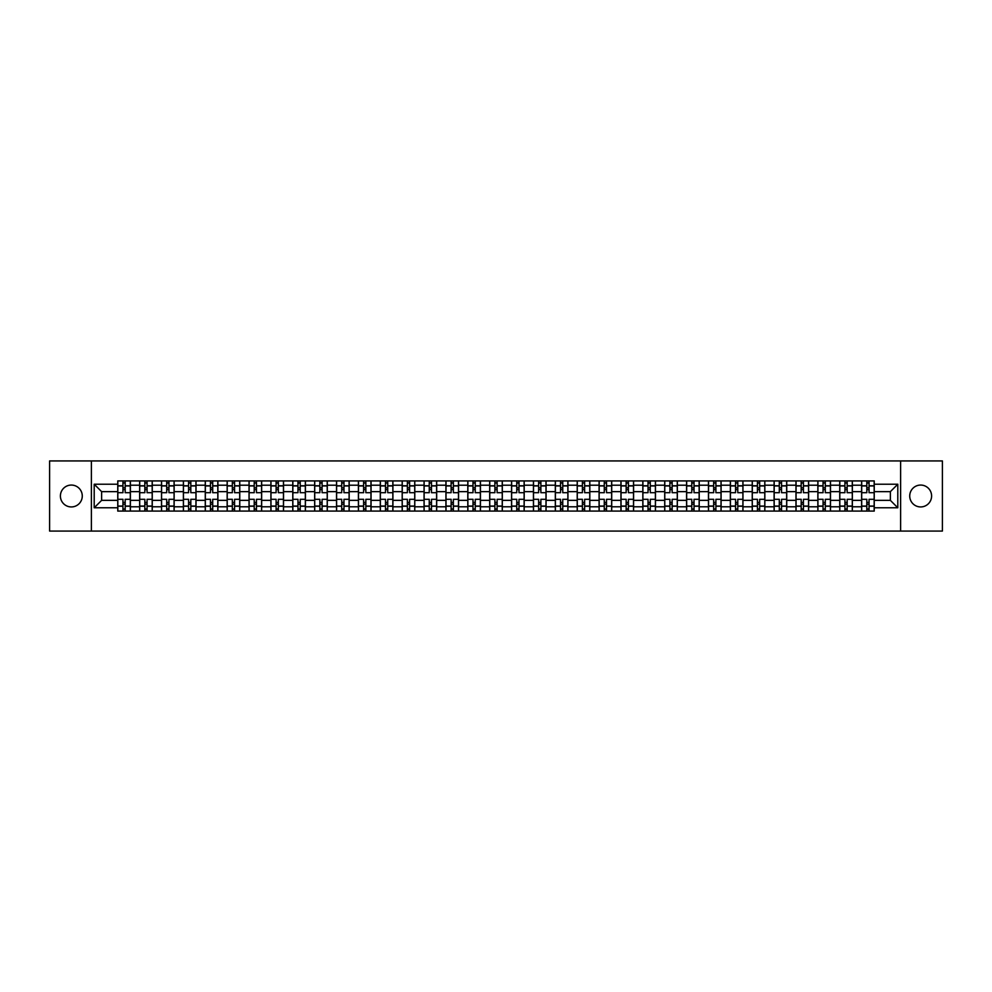 <?xml version="1.0" encoding="UTF-8"?>
<svg xmlns="http://www.w3.org/2000/svg" width="992" height="992" viewBox="0 0 992 992"><rect width="100%" height="100%" fill="white"/><g stroke="black" fill="none" stroke-linecap="round" stroke-linejoin="round"><path stroke-width="1.49" d="M920.663 485.063A10.937 10.937 0 0 0 909.726 496A10.937 10.937 0 0 0 920.663 506.937A10.937 10.937 0 0 0 931.6 496A10.937 10.937 0 0 0 920.663 485.063M71.337 485.063A10.937 10.937 0 0 0 60.4 496A10.937 10.937 0 0 0 71.337 506.937A10.937 10.937 0 0 0 82.274 496A10.937 10.937 0 0 0 71.337 485.063M900.612 531.067L942.4 531.067L942.4 460.933L49.6 460.933L49.6 531.067L900.612 531.067L900.612 460.933M139.636 511.078L139.636 485.2L130.386 485.2L130.386 511.078M130.386 485.2L130.386 480.922M139.636 485.2L139.636 480.922M152.26 480.922L152.26 511.078M161.51 511.078L161.51 480.922M174.133 480.922L174.133 511.078M183.396 511.078L183.396 480.922M196.019 480.922L196.019 511.078M205.27 511.078L205.27 480.922M217.893 480.922L217.893 511.078M227.156 511.078L227.156 480.922M239.766 480.922L239.766 511.078M249.029 511.078L249.029 480.922M261.652 480.922L261.652 511.078M270.903 511.078L270.903 480.922M283.526 480.922L283.526 511.078M292.789 511.078L292.789 480.922M305.412 480.922L305.412 511.078M314.662 511.078L314.662 480.922M327.286 480.922L327.286 511.078M336.536 511.078L336.536 480.922M349.159 480.922L349.159 511.078M358.422 511.078L358.422 480.922M371.045 480.922L371.045 511.078M380.296 511.078L380.296 480.922M392.919 480.922L392.919 511.078M402.182 511.078L402.182 480.922M414.792 480.922L414.792 511.078M424.055 511.078L424.055 480.922M436.678 480.922L436.678 511.078M445.929 511.078L445.929 480.922M458.552 480.922L458.552 511.078M467.815 511.078L467.815 480.922M480.438 480.922L480.438 511.078M489.688 511.078L489.688 480.922M502.312 480.922L502.312 511.078M511.562 511.078L511.562 480.922M524.185 480.922L524.185 511.078M533.448 511.078L533.448 480.922M546.071 480.922L546.071 511.078M555.322 511.078L555.322 480.922M567.945 480.922L567.945 511.078M577.208 511.078L577.208 480.922M589.818 480.922L589.818 511.078M599.081 511.078L599.081 480.922M611.704 480.922L611.704 511.078M620.955 511.078L620.955 480.922M633.578 480.922L633.578 511.078M642.841 511.078L642.841 480.922M655.464 480.922L655.464 511.078M664.714 511.078L664.714 480.922M677.338 480.922L677.338 511.078M686.588 511.078L686.588 480.922M699.211 480.922L699.211 511.078M708.474 511.078L708.474 480.922M721.097 480.922L721.097 511.078M730.348 511.078L730.348 480.922M742.971 480.922L742.971 511.078M752.234 511.078L752.234 480.922M764.844 480.922L764.844 511.078M774.107 511.078L774.107 480.922M786.73 480.922L786.73 511.078M795.981 511.078L795.981 480.922M808.604 480.922L808.604 511.078M817.867 511.078L817.867 480.922M830.49 480.922L830.49 511.078M839.74 511.078L839.74 480.922M852.364 480.922L852.364 511.078M861.614 511.078L861.614 480.922M861.614 500.352L852.364 500.352M839.74 500.352L830.49 500.352M817.867 500.352L808.604 500.352M795.981 500.352L786.73 500.352M774.107 500.352L764.844 500.352M752.234 500.352L742.971 500.352M730.348 500.352L721.097 500.352M708.474 500.352L699.211 500.352M686.588 500.352L677.338 500.352M664.714 500.352L655.464 500.352M642.841 500.352L633.578 500.352M620.955 500.352L611.704 500.352M599.081 500.352L589.818 500.352M577.208 500.352L567.945 500.352M555.322 500.352L546.071 500.352M533.448 500.352L524.185 500.352M511.562 500.352L502.312 500.352M489.688 500.352L480.438 500.352M467.815 500.352L458.552 500.352M445.929 500.352L436.678 500.352M424.055 500.352L414.792 500.352M402.182 500.352L392.919 500.352M380.296 500.352L371.045 500.352M358.422 500.352L349.159 500.352M336.536 500.352L327.286 500.352M314.662 500.352L305.412 500.352M292.789 500.352L283.526 500.352M270.903 500.352L261.652 500.352M249.029 500.352L239.766 500.352M227.156 500.352L217.893 500.352M205.27 500.352L196.019 500.352M183.396 500.352L174.133 500.352M161.51 500.352L152.26 500.352M139.636 500.352L130.386 500.352M861.614 491.648L852.364 491.648M839.74 491.648L830.49 491.648M817.867 491.648L808.604 491.648M795.981 491.648L786.73 491.648M774.107 491.648L764.844 491.648M752.234 491.648L742.971 491.648M730.348 491.648L721.097 491.648M708.474 491.648L699.211 491.648M686.588 491.648L677.338 491.648M664.714 491.648L655.464 491.648M642.841 491.648L633.578 491.648M620.955 491.648L611.704 491.648M599.081 491.648L589.818 491.648M577.208 491.648L567.945 491.648M555.322 491.648L546.071 491.648M533.448 491.648L524.185 491.648M511.562 491.648L502.312 491.648M489.688 491.648L480.438 491.648M467.815 491.648L458.552 491.648M445.929 491.648L436.678 491.648M424.055 491.648L414.792 491.648M402.182 491.648L392.919 491.648M380.296 491.648L371.045 491.648M358.422 491.648L349.159 491.648M336.536 491.648L327.286 491.648M314.662 491.648L305.412 491.648M292.789 491.648L283.526 491.648M270.903 491.648L261.652 491.648M249.029 491.648L239.766 491.648M227.156 491.648L217.893 491.648M205.27 491.648L196.019 491.648M183.396 491.648L174.133 491.648M161.51 491.648L152.26 491.648M139.636 491.648L130.386 491.648M101.63 500.352L117.763 500.352L117.763 491.648L101.63 491.648L101.63 500.352L94.203 507.78L94.203 484.22L117.763 484.22L117.763 491.648M874.237 491.648L874.237 500.352L890.37 500.352L890.37 491.648L874.237 491.648L874.237 480.922L117.763 480.922L117.763 484.22M874.237 484.22L897.797 484.22L897.797 507.78L874.237 507.78L874.237 500.352M117.763 500.352L117.763 511.078L874.237 511.078L874.237 507.78M117.763 507.78L94.203 507.78M91.388 531.067L91.388 460.933M125.19 508.97L122.946 508.97M122.946 483.03L125.19 483.03M147.076 508.97L144.832 508.97M144.832 483.03L147.076 483.03M168.95 508.97L166.706 508.97M166.706 483.03L168.95 483.03M190.824 508.97L188.579 508.97M188.579 483.03L190.824 483.03M212.71 508.97L210.465 508.97M210.465 483.03L212.71 483.03M234.583 508.97L232.339 508.97M232.339 483.03L234.583 483.03M256.457 508.97L254.212 508.97M254.212 483.03L256.457 483.03M278.343 508.97L276.098 508.97M276.098 483.03L278.343 483.03M300.216 508.97L297.972 508.97M297.972 483.03L300.216 483.03M322.09 508.97L319.858 508.97M319.858 483.03L322.09 483.03M343.976 508.97L341.732 508.97M341.732 483.03L343.976 483.03M365.85 508.97L363.605 508.97M363.605 483.03L365.85 483.03M387.736 508.97L385.491 508.97M385.491 483.03L387.736 483.03M409.609 508.97L407.365 508.97M407.365 483.03L409.609 483.03M431.483 508.97L429.238 508.97M429.238 483.03L431.483 483.03M453.369 508.97L451.124 508.97M451.124 483.03L453.369 483.03M475.242 508.97L472.998 508.97M472.998 483.03L475.242 483.03M497.116 508.97L494.884 508.97M494.884 483.03L497.116 483.03M519.002 508.97L516.758 508.97M516.758 483.03L519.002 483.03M540.876 508.97L538.631 508.97M538.631 483.03L540.876 483.03M562.762 508.97L560.517 508.97M560.517 483.03L562.762 483.03M584.635 508.97L582.391 508.97M582.391 483.03L584.635 483.03M606.509 508.97L604.264 508.97M604.264 483.03L606.509 483.03M628.395 508.97L626.15 508.97M626.15 483.03L628.395 483.03M650.268 508.97L648.024 508.97M648.024 483.03L650.268 483.03M672.142 508.97L669.91 508.97M669.91 483.03L672.142 483.03M694.028 508.97L691.784 508.97M691.784 483.03L694.028 483.03M715.902 508.97L713.657 508.97M713.657 483.03L715.902 483.03M737.788 508.97L735.543 508.97M735.543 483.03L737.788 483.03M759.661 508.97L757.417 508.97M757.417 483.03L759.661 483.03M781.535 508.97L779.29 508.97M779.29 483.03L781.535 483.03M803.421 508.97L801.176 508.97M801.176 483.03L803.421 483.03M825.294 508.97L823.05 508.97M823.05 483.03L825.294 483.03M847.168 508.97L844.924 508.97M844.924 483.03L847.168 483.03M869.054 508.97L866.81 508.97M866.81 483.03L869.054 483.03M94.203 484.22L101.63 491.648M890.37 500.352L897.797 507.78M890.37 491.648L897.797 484.22M130.312 511.078L130.312 492.702L125.19 492.702L125.19 480.922M122.946 480.922L122.946 492.702L117.825 492.702L117.825 480.922M130.312 492.702L130.312 480.922M117.825 511.078L117.825 499.298L122.946 499.298L122.946 511.078M125.19 511.078L125.19 499.298L130.312 499.298M122.946 489.614L125.19 489.614M117.825 499.298L117.825 492.702M125.19 502.386L122.946 502.386M125.19 509.256L122.946 509.256M122.946 504.209L125.19 504.209M125.19 487.791L122.946 487.791M122.946 482.744L125.19 482.744M152.185 511.078L152.185 492.702L147.076 492.702L147.076 480.922M144.832 480.922L144.832 492.702L139.711 492.702L139.711 480.922M152.185 492.702L152.185 480.922M139.711 511.078L139.711 499.298L144.832 499.298L144.832 511.078M147.076 511.078L147.076 499.298L152.185 499.298M144.832 489.614L147.076 489.614M139.711 499.298L139.711 492.702M147.076 502.386L144.832 502.386M147.076 509.256L144.832 509.256M144.832 504.209L147.076 504.209M147.076 487.791L144.832 487.791M144.832 482.744L147.076 482.744M174.071 511.078L174.071 492.702L168.95 492.702L168.95 480.922M166.706 480.922L166.706 492.702L161.584 492.702L161.584 480.922M174.071 492.702L174.071 480.922M161.584 511.078L161.584 499.298L166.706 499.298L166.706 511.078M168.95 511.078L168.95 499.298L174.071 499.298M166.706 489.614L168.95 489.614M161.584 499.298L161.584 492.702M168.95 502.386L166.706 502.386M168.95 509.256L166.706 509.256M166.706 504.209L168.95 504.209M168.95 487.791L166.706 487.791M166.706 482.744L168.95 482.744M195.945 511.078L195.945 492.702L190.824 492.702L190.824 480.922M188.579 480.922L188.579 492.702L183.458 492.702L183.458 480.922M195.945 492.702L195.945 480.922M183.458 511.078L183.458 499.298L188.579 499.298L188.579 511.078M190.824 511.078L190.824 499.298L195.945 499.298M188.579 489.614L190.824 489.614M183.458 499.298L183.458 492.702M190.824 502.386L188.579 502.386M190.824 509.256L188.579 509.256M188.579 504.209L190.824 504.209M190.824 487.791L188.579 487.791M188.579 482.744L190.824 482.744M217.818 511.078L217.818 492.702L212.71 492.702L212.71 480.922M210.465 480.922L210.465 492.702L205.344 492.702L205.344 480.922M217.818 492.702L217.818 480.922M205.344 511.078L205.344 499.298L210.465 499.298L210.465 511.078M212.71 511.078L212.71 499.298L217.818 499.298M210.465 489.614L212.71 489.614M205.344 499.298L205.344 492.702M212.71 502.386L210.465 502.386M212.71 509.256L210.465 509.256M210.465 504.209L212.71 504.209M212.71 487.791L210.465 487.791M210.465 482.744L212.71 482.744M239.704 511.078L239.704 492.702L234.583 492.702L234.583 480.922M232.339 480.922L232.339 492.702L227.218 492.702L227.218 480.922M239.704 492.702L239.704 480.922M227.218 511.078L227.218 499.298L232.339 499.298L232.339 511.078M234.583 511.078L234.583 499.298L239.704 499.298M232.339 489.614L234.583 489.614M227.218 499.298L227.218 492.702M234.583 502.386L232.339 502.386M234.583 509.256L232.339 509.256M232.339 504.209L234.583 504.209M234.583 487.791L232.339 487.791M232.339 482.744L234.583 482.744M261.578 511.078L261.578 492.702L256.457 492.702L256.457 480.922M254.212 480.922L254.212 492.702L249.104 492.702L249.104 480.922M261.578 492.702L261.578 480.922M249.104 511.078L249.104 499.298L254.212 499.298L254.212 511.078M256.457 511.078L256.457 499.298L261.578 499.298M254.212 489.614L256.457 489.614M249.104 499.298L249.104 492.702M256.457 502.386L254.212 502.386M256.457 509.256L254.212 509.256M254.212 504.209L256.457 504.209M256.457 487.791L254.212 487.791M254.212 482.744L256.457 482.744M283.464 511.078L283.464 492.702L278.343 492.702L278.343 480.922M276.098 480.922L276.098 492.702L270.977 492.702L270.977 480.922M283.464 492.702L283.464 480.922M270.977 511.078L270.977 499.298L276.098 499.298L276.098 511.078M278.343 511.078L278.343 499.298L283.464 499.298M276.098 489.614L278.343 489.614M270.977 499.298L270.977 492.702M278.343 502.386L276.098 502.386M278.343 509.256L276.098 509.256M276.098 504.209L278.343 504.209M278.343 487.791L276.098 487.791M276.098 482.744L278.343 482.744M305.338 511.078L305.338 492.702L300.216 492.702L300.216 480.922M297.972 480.922L297.972 492.702L292.851 492.702L292.851 480.922M305.338 492.702L305.338 480.922M292.851 511.078L292.851 499.298L297.972 499.298L297.972 511.078M300.216 511.078L300.216 499.298L305.338 499.298M297.972 489.614L300.216 489.614M292.851 499.298L292.851 492.702M300.216 502.386L297.972 502.386M300.216 509.256L297.972 509.256M297.972 504.209L300.216 504.209M300.216 487.791L297.972 487.791M297.972 482.744L300.216 482.744M327.211 511.078L327.211 492.702L322.09 492.702L322.09 480.922M319.858 480.922L319.858 492.702L314.737 492.702L314.737 480.922M327.211 492.702L327.211 480.922M314.737 511.078L314.737 499.298L319.858 499.298L319.858 511.078M322.09 511.078L322.09 499.298L327.211 499.298M319.858 489.614L322.09 489.614M314.737 499.298L314.737 492.702M322.09 502.386L319.858 502.386M322.09 509.256L319.858 509.256M319.858 504.209L322.09 504.209M322.09 487.791L319.858 487.791M319.858 482.744L322.09 482.744M349.097 511.078L349.097 492.702L343.976 492.702L343.976 480.922M341.732 480.922L341.732 492.702L336.61 492.702L336.61 480.922M349.097 492.702L349.097 480.922M336.61 511.078L336.61 499.298L341.732 499.298L341.732 511.078M343.976 511.078L343.976 499.298L349.097 499.298M341.732 489.614L343.976 489.614M336.61 499.298L336.61 492.702M343.976 502.386L341.732 502.386M343.976 509.256L341.732 509.256M341.732 504.209L343.976 504.209M343.976 487.791L341.732 487.791M341.732 482.744L343.976 482.744M370.971 511.078L370.971 492.702L365.85 492.702L365.85 480.922M363.605 480.922L363.605 492.702L358.484 492.702L358.484 480.922M370.971 492.702L370.971 480.922M358.484 511.078L358.484 499.298L363.605 499.298L363.605 511.078M365.85 511.078L365.85 499.298L370.971 499.298M363.605 489.614L365.85 489.614M358.484 499.298L358.484 492.702M365.85 502.386L363.605 502.386M365.85 509.256L363.605 509.256M363.605 504.209L365.85 504.209M365.85 487.791L363.605 487.791M363.605 482.744L365.85 482.744M392.844 511.078L392.844 492.702L387.736 492.702L387.736 480.922M385.491 480.922L385.491 492.702L380.37 492.702L380.37 480.922M392.844 492.702L392.844 480.922M380.37 511.078L380.37 499.298L385.491 499.298L385.491 511.078M387.736 511.078L387.736 499.298L392.844 499.298M385.491 489.614L387.736 489.614M380.37 499.298L380.37 492.702M387.736 502.386L385.491 502.386M387.736 509.256L385.491 509.256M385.491 504.209L387.736 504.209M387.736 487.791L385.491 487.791M385.491 482.744L387.736 482.744M414.73 511.078L414.73 492.702L409.609 492.702L409.609 480.922M407.365 480.922L407.365 492.702L402.244 492.702L402.244 480.922M414.73 492.702L414.73 480.922M402.244 511.078L402.244 499.298L407.365 499.298L407.365 511.078M409.609 511.078L409.609 499.298L414.73 499.298M407.365 489.614L409.609 489.614M402.244 499.298L402.244 492.702M409.609 502.386L407.365 502.386M409.609 509.256L407.365 509.256M407.365 504.209L409.609 504.209M409.609 487.791L407.365 487.791M407.365 482.744L409.609 482.744M436.604 511.078L436.604 492.702L431.483 492.702L431.483 480.922M429.238 480.922L429.238 492.702L424.13 492.702L424.13 480.922M436.604 492.702L436.604 480.922M424.13 511.078L424.13 499.298L429.238 499.298L429.238 511.078M431.483 511.078L431.483 499.298L436.604 499.298M429.238 489.614L431.483 489.614M424.13 499.298L424.13 492.702M431.483 502.386L429.238 502.386M431.483 509.256L429.238 509.256M429.238 504.209L431.483 504.209M431.483 487.791L429.238 487.791M429.238 482.744L431.483 482.744M458.49 511.078L458.49 492.702L453.369 492.702L453.369 480.922M451.124 480.922L451.124 492.702L446.003 492.702L446.003 480.922M458.49 492.702L458.49 480.922M446.003 511.078L446.003 499.298L451.124 499.298L451.124 511.078M453.369 511.078L453.369 499.298L458.49 499.298M451.124 489.614L453.369 489.614M446.003 499.298L446.003 492.702M453.369 502.386L451.124 502.386M453.369 509.256L451.124 509.256M451.124 504.209L453.369 504.209M453.369 487.791L451.124 487.791M451.124 482.744L453.369 482.744M480.364 511.078L480.364 492.702L475.242 492.702L475.242 480.922M472.998 480.922L472.998 492.702L467.877 492.702L467.877 480.922M480.364 492.702L480.364 480.922M467.877 511.078L467.877 499.298L472.998 499.298L472.998 511.078M475.242 511.078L475.242 499.298L480.364 499.298M472.998 489.614L475.242 489.614M467.877 499.298L467.877 492.702M475.242 502.386L472.998 502.386M475.242 509.256L472.998 509.256M472.998 504.209L475.242 504.209M475.242 487.791L472.998 487.791M472.998 482.744L475.242 482.744M502.237 511.078L502.237 492.702L497.116 492.702L497.116 480.922M494.884 480.922L494.884 492.702L489.763 492.702L489.763 480.922M502.237 492.702L502.237 480.922M489.763 511.078L489.763 499.298L494.884 499.298L494.884 511.078M497.116 511.078L497.116 499.298L502.237 499.298M494.884 489.614L497.116 489.614M489.763 499.298L489.763 492.702M497.116 502.386L494.884 502.386M497.116 509.256L494.884 509.256M494.884 504.209L497.116 504.209M497.116 487.791L494.884 487.791M494.884 482.744L497.116 482.744M524.123 511.078L524.123 492.702L519.002 492.702L519.002 480.922M516.758 480.922L516.758 492.702L511.636 492.702L511.636 480.922M524.123 492.702L524.123 480.922M511.636 511.078L511.636 499.298L516.758 499.298L516.758 511.078M519.002 511.078L519.002 499.298L524.123 499.298M516.758 489.614L519.002 489.614M511.636 499.298L511.636 492.702M519.002 502.386L516.758 502.386M519.002 509.256L516.758 509.256M516.758 504.209L519.002 504.209M519.002 487.791L516.758 487.791M516.758 482.744L519.002 482.744M545.997 511.078L545.997 492.702L540.876 492.702L540.876 480.922M538.631 480.922L538.631 492.702L533.51 492.702L533.51 480.922M545.997 492.702L545.997 480.922M533.51 511.078L533.51 499.298L538.631 499.298L538.631 511.078M540.876 511.078L540.876 499.298L545.997 499.298M538.631 489.614L540.876 489.614M533.51 499.298L533.51 492.702M540.876 502.386L538.631 502.386M540.876 509.256L538.631 509.256M538.631 504.209L540.876 504.209M540.876 487.791L538.631 487.791M538.631 482.744L540.876 482.744M567.87 511.078L567.87 492.702L562.762 492.702L562.762 480.922M560.517 480.922L560.517 492.702L555.396 492.702L555.396 480.922M567.87 492.702L567.87 480.922M555.396 511.078L555.396 499.298L560.517 499.298L560.517 511.078M562.762 511.078L562.762 499.298L567.87 499.298M560.517 489.614L562.762 489.614M555.396 499.298L555.396 492.702M562.762 502.386L560.517 502.386M562.762 509.256L560.517 509.256M560.517 504.209L562.762 504.209M562.762 487.791L560.517 487.791M560.517 482.744L562.762 482.744M589.756 511.078L589.756 492.702L584.635 492.702L584.635 480.922M582.391 480.922L582.391 492.702L577.27 492.702L577.27 480.922M589.756 492.702L589.756 480.922M577.27 511.078L577.27 499.298L582.391 499.298L582.391 511.078M584.635 511.078L584.635 499.298L589.756 499.298M582.391 489.614L584.635 489.614M577.27 499.298L577.27 492.702M584.635 502.386L582.391 502.386M584.635 509.256L582.391 509.256M582.391 504.209L584.635 504.209M584.635 487.791L582.391 487.791M582.391 482.744L584.635 482.744M611.63 511.078L611.63 492.702L606.509 492.702L606.509 480.922M604.264 480.922L604.264 492.702L599.156 492.702L599.156 480.922M611.63 492.702L611.63 480.922M599.156 511.078L599.156 499.298L604.264 499.298L604.264 511.078M606.509 511.078L606.509 499.298L611.63 499.298M604.264 489.614L606.509 489.614M599.156 499.298L599.156 492.702M606.509 502.386L604.264 502.386M606.509 509.256L604.264 509.256M604.264 504.209L606.509 504.209M606.509 487.791L604.264 487.791M604.264 482.744L606.509 482.744M633.516 511.078L633.516 492.702L628.395 492.702L628.395 480.922M626.15 480.922L626.15 492.702L621.029 492.702L621.029 480.922M633.516 492.702L633.516 480.922M621.029 511.078L621.029 499.298L626.15 499.298L626.15 511.078M628.395 511.078L628.395 499.298L633.516 499.298M626.15 489.614L628.395 489.614M621.029 499.298L621.029 492.702M628.395 502.386L626.15 502.386M628.395 509.256L626.15 509.256M626.15 504.209L628.395 504.209M628.395 487.791L626.15 487.791M626.15 482.744L628.395 482.744M655.39 511.078L655.39 492.702L650.268 492.702L650.268 480.922M648.024 480.922L648.024 492.702L642.903 492.702L642.903 480.922M655.39 492.702L655.39 480.922M642.903 511.078L642.903 499.298L648.024 499.298L648.024 511.078M650.268 511.078L650.268 499.298L655.39 499.298M648.024 489.614L650.268 489.614M642.903 499.298L642.903 492.702M650.268 502.386L648.024 502.386M650.268 509.256L648.024 509.256M648.024 504.209L650.268 504.209M650.268 487.791L648.024 487.791M648.024 482.744L650.268 482.744M677.263 511.078L677.263 492.702L672.142 492.702L672.142 480.922M669.91 480.922L669.91 492.702L664.789 492.702L664.789 480.922M677.263 492.702L677.263 480.922M664.789 511.078L664.789 499.298L669.91 499.298L669.91 511.078M672.142 511.078L672.142 499.298L677.263 499.298M669.91 489.614L672.142 489.614M664.789 499.298L664.789 492.702M672.142 502.386L669.91 502.386M672.142 509.256L669.91 509.256M669.91 504.209L672.142 504.209M672.142 487.791L669.91 487.791M669.91 482.744L672.142 482.744M699.149 511.078L699.149 492.702L694.028 492.702L694.028 480.922M691.784 480.922L691.784 492.702L686.662 492.702L686.662 480.922M699.149 492.702L699.149 480.922M686.662 511.078L686.662 499.298L691.784 499.298L691.784 511.078M694.028 511.078L694.028 499.298L699.149 499.298M691.784 489.614L694.028 489.614M686.662 499.298L686.662 492.702M694.028 502.386L691.784 502.386M694.028 509.256L691.784 509.256M691.784 504.209L694.028 504.209M694.028 487.791L691.784 487.791M691.784 482.744L694.028 482.744M721.023 511.078L721.023 492.702L715.902 492.702L715.902 480.922M713.657 480.922L713.657 492.702L708.536 492.702L708.536 480.922M721.023 492.702L721.023 480.922M708.536 511.078L708.536 499.298L713.657 499.298L713.657 511.078M715.902 511.078L715.902 499.298L721.023 499.298M713.657 489.614L715.902 489.614M708.536 499.298L708.536 492.702M715.902 502.386L713.657 502.386M715.902 509.256L713.657 509.256M713.657 504.209L715.902 504.209M715.902 487.791L713.657 487.791M713.657 482.744L715.902 482.744M742.896 511.078L742.896 492.702L737.788 492.702L737.788 480.922M735.543 480.922L735.543 492.702L730.422 492.702L730.422 480.922M742.896 492.702L742.896 480.922M730.422 511.078L730.422 499.298L735.543 499.298L735.543 511.078M737.788 511.078L737.788 499.298L742.896 499.298M735.543 489.614L737.788 489.614M730.422 499.298L730.422 492.702M737.788 502.386L735.543 502.386M737.788 509.256L735.543 509.256M735.543 504.209L737.788 504.209M737.788 487.791L735.543 487.791M735.543 482.744L737.788 482.744M764.782 511.078L764.782 492.702L759.661 492.702L759.661 480.922M757.417 480.922L757.417 492.702L752.296 492.702L752.296 480.922M764.782 492.702L764.782 480.922M752.296 511.078L752.296 499.298L757.417 499.298L757.417 511.078M759.661 511.078L759.661 499.298L764.782 499.298M757.417 489.614L759.661 489.614M752.296 499.298L752.296 492.702M759.661 502.386L757.417 502.386M759.661 509.256L757.417 509.256M757.417 504.209L759.661 504.209M759.661 487.791L757.417 487.791M757.417 482.744L759.661 482.744M786.656 511.078L786.656 492.702L781.535 492.702L781.535 480.922M779.29 480.922L779.29 492.702L774.182 492.702L774.182 480.922M786.656 492.702L786.656 480.922M774.182 511.078L774.182 499.298L779.29 499.298L779.29 511.078M781.535 511.078L781.535 499.298L786.656 499.298M779.29 489.614L781.535 489.614M774.182 499.298L774.182 492.702M781.535 502.386L779.29 502.386M781.535 509.256L779.29 509.256M779.29 504.209L781.535 504.209M781.535 487.791L779.29 487.791M779.29 482.744L781.535 482.744M808.542 511.078L808.542 492.702L803.421 492.702L803.421 480.922M801.176 480.922L801.176 492.702L796.055 492.702L796.055 480.922M808.542 492.702L808.542 480.922M796.055 511.078L796.055 499.298L801.176 499.298L801.176 511.078M803.421 511.078L803.421 499.298L808.542 499.298M801.176 489.614L803.421 489.614M796.055 499.298L796.055 492.702M803.421 502.386L801.176 502.386M803.421 509.256L801.176 509.256M801.176 504.209L803.421 504.209M803.421 487.791L801.176 487.791M801.176 482.744L803.421 482.744M830.416 511.078L830.416 492.702L825.294 492.702L825.294 480.922M823.05 480.922L823.05 492.702L817.929 492.702L817.929 480.922M830.416 492.702L830.416 480.922M817.929 511.078L817.929 499.298L823.05 499.298L823.05 511.078M825.294 511.078L825.294 499.298L830.416 499.298M823.05 489.614L825.294 489.614M817.929 499.298L817.929 492.702M825.294 502.386L823.05 502.386M825.294 509.256L823.05 509.256M823.05 504.209L825.294 504.209M825.294 487.791L823.05 487.791M823.05 482.744L825.294 482.744M852.289 511.078L852.289 492.702L847.168 492.702L847.168 480.922M844.924 480.922L844.924 492.702L839.815 492.702L839.815 480.922M852.289 492.702L852.289 480.922M839.815 511.078L839.815 499.298L844.924 499.298L844.924 511.078M847.168 511.078L847.168 499.298L852.289 499.298M844.924 489.614L847.168 489.614M839.815 499.298L839.815 492.702M847.168 502.386L844.924 502.386M847.168 509.256L844.924 509.256M844.924 504.209L847.168 504.209M847.168 487.791L844.924 487.791M844.924 482.744L847.168 482.744M874.175 511.078L874.175 492.702L869.054 492.702L869.054 480.922M866.81 480.922L866.81 492.702L861.688 492.702L861.688 480.922M874.175 492.702L874.175 480.922M861.688 511.078L861.688 499.298L866.81 499.298L866.81 511.078M869.054 511.078L869.054 499.298L874.175 499.298M866.81 489.614L869.054 489.614M861.688 499.298L861.688 492.702M869.054 502.386L866.81 502.386M869.054 509.256L866.81 509.256M866.81 504.209L869.054 504.209M869.054 487.791L866.81 487.791M866.81 482.744L869.054 482.744M839.74 485.2L830.49 485.2M817.867 485.2L808.604 485.2M795.981 485.2L786.73 485.2M774.107 485.2L764.844 485.2M752.234 485.2L742.971 485.2M730.348 485.2L721.097 485.2M708.474 485.2L699.211 485.2M686.588 485.2L677.338 485.2M664.714 485.2L655.464 485.2M642.841 485.2L633.578 485.2M620.955 485.2L611.704 485.2M599.081 485.2L589.818 485.2M577.208 485.2L567.945 485.2M555.322 485.2L546.071 485.2M533.448 485.2L524.185 485.2M511.562 485.2L502.312 485.2M489.688 485.2L480.438 485.2M467.815 485.2L458.552 485.2M445.929 485.2L436.678 485.2M424.055 485.2L414.792 485.2M402.182 485.2L392.919 485.2M380.296 485.2L371.045 485.2M358.422 485.2L349.159 485.2M336.536 485.2L327.286 485.2M314.662 485.2L305.412 485.2M292.789 485.2L283.526 485.2M270.903 485.2L261.652 485.2M249.029 485.2L239.766 485.2M227.156 485.2L217.893 485.2M205.27 485.2L196.019 485.2M183.396 485.2L174.133 485.2M161.51 485.2L152.26 485.2M861.614 485.2L852.364 485.2M839.74 506.8L830.49 506.8M817.867 506.8L808.604 506.8M795.981 506.8L786.73 506.8M774.107 506.8L764.844 506.8M752.234 506.8L742.971 506.8M730.348 506.8L721.097 506.8M708.474 506.8L699.211 506.8M686.588 506.8L677.338 506.8M664.714 506.8L655.464 506.8M642.841 506.8L633.578 506.8M620.955 506.8L611.704 506.8M599.081 506.8L589.818 506.8M577.208 506.8L567.945 506.8M555.322 506.8L546.071 506.8M533.448 506.8L524.185 506.8M511.562 506.8L502.312 506.8M489.688 506.8L480.438 506.8M467.815 506.8L458.552 506.8M445.929 506.8L436.678 506.8M424.055 506.8L414.792 506.8M402.182 506.8L392.919 506.8M380.296 506.8L371.045 506.8M358.422 506.8L349.159 506.8M336.536 506.8L327.286 506.8M314.662 506.8L305.412 506.8M292.789 506.8L283.526 506.8M270.903 506.8L261.652 506.8M249.029 506.8L239.766 506.8M227.156 506.8L217.893 506.8M205.27 506.8L196.019 506.8M183.396 506.8L174.133 506.8M161.51 506.8L152.26 506.8M139.636 506.8L130.386 506.8M861.614 506.8L852.364 506.8M130.312 485.758L125.19 485.758M122.946 485.758L117.825 485.758M122.946 485.944L117.825 485.944M122.946 506.056L117.825 506.056M122.946 506.242L117.825 506.242M130.312 506.242L125.19 506.242M130.312 485.944L125.19 485.944M130.312 506.056L125.19 506.056M152.185 485.758L147.076 485.758M144.832 485.758L139.711 485.758M144.832 485.944L139.711 485.944M144.832 506.056L139.711 506.056M144.832 506.242L139.711 506.242M152.185 506.242L147.076 506.242M152.185 485.944L147.076 485.944M152.185 506.056L147.076 506.056M174.071 485.758L168.95 485.758M166.706 485.758L161.584 485.758M166.706 485.944L161.584 485.944M166.706 506.056L161.584 506.056M166.706 506.242L161.584 506.242M174.071 506.242L168.95 506.242M174.071 485.944L168.95 485.944M174.071 506.056L168.95 506.056M195.945 485.758L190.824 485.758M188.579 485.758L183.458 485.758M188.579 485.944L183.458 485.944M188.579 506.056L183.458 506.056M188.579 506.242L183.458 506.242M195.945 506.242L190.824 506.242M195.945 485.944L190.824 485.944M195.945 506.056L190.824 506.056M217.818 485.758L212.71 485.758M210.465 485.758L205.344 485.758M210.465 485.944L205.344 485.944M210.465 506.056L205.344 506.056M210.465 506.242L205.344 506.242M217.818 506.242L212.71 506.242M217.818 485.944L212.71 485.944M217.818 506.056L212.71 506.056M239.704 485.758L234.583 485.758M232.339 485.758L227.218 485.758M232.339 485.944L227.218 485.944M232.339 506.056L227.218 506.056M232.339 506.242L227.218 506.242M239.704 506.242L234.583 506.242M239.704 485.944L234.583 485.944M239.704 506.056L234.583 506.056M261.578 485.758L256.457 485.758M254.212 485.758L249.104 485.758M254.212 485.944L249.104 485.944M254.212 506.056L249.104 506.056M254.212 506.242L249.104 506.242M261.578 506.242L256.457 506.242M261.578 485.944L256.457 485.944M261.578 506.056L256.457 506.056M283.464 485.758L278.343 485.758M276.098 485.758L270.977 485.758M276.098 485.944L270.977 485.944M276.098 506.056L270.977 506.056M276.098 506.242L270.977 506.242M283.464 506.242L278.343 506.242M283.464 485.944L278.343 485.944M283.464 506.056L278.343 506.056M305.338 485.758L300.216 485.758M297.972 485.758L292.851 485.758M297.972 485.944L292.851 485.944M297.972 506.056L292.851 506.056M297.972 506.242L292.851 506.242M305.338 506.242L300.216 506.242M305.338 485.944L300.216 485.944M305.338 506.056L300.216 506.056M327.211 485.758L322.09 485.758M319.858 485.758L314.737 485.758M319.858 485.944L314.737 485.944M319.858 506.056L314.737 506.056M319.858 506.242L314.737 506.242M327.211 506.242L322.09 506.242M327.211 485.944L322.09 485.944M327.211 506.056L322.09 506.056M349.097 485.758L343.976 485.758M341.732 485.758L336.61 485.758M341.732 485.944L336.61 485.944M341.732 506.056L336.61 506.056M341.732 506.242L336.61 506.242M349.097 506.242L343.976 506.242M349.097 485.944L343.976 485.944M349.097 506.056L343.976 506.056M370.971 485.758L365.85 485.758M363.605 485.758L358.484 485.758M363.605 485.944L358.484 485.944M363.605 506.056L358.484 506.056M363.605 506.242L358.484 506.242M370.971 506.242L365.85 506.242M370.971 485.944L365.85 485.944M370.971 506.056L365.85 506.056M392.844 485.758L387.736 485.758M385.491 485.758L380.37 485.758M385.491 485.944L380.37 485.944M385.491 506.056L380.37 506.056M385.491 506.242L380.37 506.242M392.844 506.242L387.736 506.242M392.844 485.944L387.736 485.944M392.844 506.056L387.736 506.056M414.73 485.758L409.609 485.758M407.365 485.758L402.244 485.758M407.365 485.944L402.244 485.944M407.365 506.056L402.244 506.056M407.365 506.242L402.244 506.242M414.73 506.242L409.609 506.242M414.73 485.944L409.609 485.944M414.73 506.056L409.609 506.056M436.604 485.758L431.483 485.758M429.238 485.758L424.13 485.758M429.238 485.944L424.13 485.944M429.238 506.056L424.13 506.056M429.238 506.242L424.13 506.242M436.604 506.242L431.483 506.242M436.604 485.944L431.483 485.944M436.604 506.056L431.483 506.056M458.49 485.758L453.369 485.758M451.124 485.758L446.003 485.758M451.124 485.944L446.003 485.944M451.124 506.056L446.003 506.056M451.124 506.242L446.003 506.242M458.49 506.242L453.369 506.242M458.49 485.944L453.369 485.944M458.49 506.056L453.369 506.056M480.364 485.758L475.242 485.758M472.998 485.758L467.877 485.758M472.998 485.944L467.877 485.944M472.998 506.056L467.877 506.056M472.998 506.242L467.877 506.242M480.364 506.242L475.242 506.242M480.364 485.944L475.242 485.944M480.364 506.056L475.242 506.056M502.237 485.758L497.116 485.758M494.884 485.758L489.763 485.758M494.884 485.944L489.763 485.944M494.884 506.056L489.763 506.056M494.884 506.242L489.763 506.242M502.237 506.242L497.116 506.242M502.237 485.944L497.116 485.944M502.237 506.056L497.116 506.056M524.123 485.758L519.002 485.758M516.758 485.758L511.636 485.758M516.758 485.944L511.636 485.944M516.758 506.056L511.636 506.056M516.758 506.242L511.636 506.242M524.123 506.242L519.002 506.242M524.123 485.944L519.002 485.944M524.123 506.056L519.002 506.056M545.997 485.758L540.876 485.758M538.631 485.758L533.51 485.758M538.631 485.944L533.51 485.944M538.631 506.056L533.51 506.056M538.631 506.242L533.51 506.242M545.997 506.242L540.876 506.242M545.997 485.944L540.876 485.944M545.997 506.056L540.876 506.056M567.87 485.758L562.762 485.758M560.517 485.758L555.396 485.758M560.517 485.944L555.396 485.944M560.517 506.056L555.396 506.056M560.517 506.242L555.396 506.242M567.87 506.242L562.762 506.242M567.87 485.944L562.762 485.944M567.87 506.056L562.762 506.056M589.756 485.758L584.635 485.758M582.391 485.758L577.27 485.758M582.391 485.944L577.27 485.944M582.391 506.056L577.27 506.056M582.391 506.242L577.27 506.242M589.756 506.242L584.635 506.242M589.756 485.944L584.635 485.944M589.756 506.056L584.635 506.056M611.63 485.758L606.509 485.758M604.264 485.758L599.156 485.758M604.264 485.944L599.156 485.944M604.264 506.056L599.156 506.056M604.264 506.242L599.156 506.242M611.63 506.242L606.509 506.242M611.63 485.944L606.509 485.944M611.63 506.056L606.509 506.056M633.516 485.758L628.395 485.758M626.15 485.758L621.029 485.758M626.15 485.944L621.029 485.944M626.15 506.056L621.029 506.056M626.15 506.242L621.029 506.242M633.516 506.242L628.395 506.242M633.516 485.944L628.395 485.944M633.516 506.056L628.395 506.056M655.39 485.758L650.268 485.758M648.024 485.758L642.903 485.758M648.024 485.944L642.903 485.944M648.024 506.056L642.903 506.056M648.024 506.242L642.903 506.242M655.39 506.242L650.268 506.242M655.39 485.944L650.268 485.944M655.39 506.056L650.268 506.056M677.263 485.758L672.142 485.758M669.91 485.758L664.789 485.758M669.91 485.944L664.789 485.944M669.91 506.056L664.789 506.056M669.91 506.242L664.789 506.242M677.263 506.242L672.142 506.242M677.263 485.944L672.142 485.944M677.263 506.056L672.142 506.056M699.149 485.758L694.028 485.758M691.784 485.758L686.662 485.758M691.784 485.944L686.662 485.944M691.784 506.056L686.662 506.056M691.784 506.242L686.662 506.242M699.149 506.242L694.028 506.242M699.149 485.944L694.028 485.944M699.149 506.056L694.028 506.056M721.023 485.758L715.902 485.758M713.657 485.758L708.536 485.758M713.657 485.944L708.536 485.944M713.657 506.056L708.536 506.056M713.657 506.242L708.536 506.242M721.023 506.242L715.902 506.242M721.023 485.944L715.902 485.944M721.023 506.056L715.902 506.056M742.896 485.758L737.788 485.758M735.543 485.758L730.422 485.758M735.543 485.944L730.422 485.944M735.543 506.056L730.422 506.056M735.543 506.242L730.422 506.242M742.896 506.242L737.788 506.242M742.896 485.944L737.788 485.944M742.896 506.056L737.788 506.056M764.782 485.758L759.661 485.758M757.417 485.758L752.296 485.758M757.417 485.944L752.296 485.944M757.417 506.056L752.296 506.056M757.417 506.242L752.296 506.242M764.782 506.242L759.661 506.242M764.782 485.944L759.661 485.944M764.782 506.056L759.661 506.056M786.656 485.758L781.535 485.758M779.29 485.758L774.182 485.758M779.29 485.944L774.182 485.944M779.29 506.056L774.182 506.056M779.29 506.242L774.182 506.242M786.656 506.242L781.535 506.242M786.656 485.944L781.535 485.944M786.656 506.056L781.535 506.056M808.542 485.758L803.421 485.758M801.176 485.758L796.055 485.758M801.176 485.944L796.055 485.944M801.176 506.056L796.055 506.056M801.176 506.242L796.055 506.242M808.542 506.242L803.421 506.242M808.542 485.944L803.421 485.944M808.542 506.056L803.421 506.056M830.416 485.758L825.294 485.758M823.05 485.758L817.929 485.758M823.05 485.944L817.929 485.944M823.05 506.056L817.929 506.056M823.05 506.242L817.929 506.242M830.416 506.242L825.294 506.242M830.416 485.944L825.294 485.944M830.416 506.056L825.294 506.056M852.289 485.758L847.168 485.758M844.924 485.758L839.815 485.758M844.924 485.944L839.815 485.944M844.924 506.056L839.815 506.056M844.924 506.242L839.815 506.242M852.289 506.242L847.168 506.242M852.289 485.944L847.168 485.944M852.289 506.056L847.168 506.056M874.175 485.758L869.054 485.758M866.81 485.758L861.688 485.758M866.81 485.944L861.688 485.944M866.81 506.056L861.688 506.056M866.81 506.242L861.688 506.242M874.175 506.242L869.054 506.242M874.175 485.944L869.054 485.944M874.175 506.056L869.054 506.056"/></g></svg>
